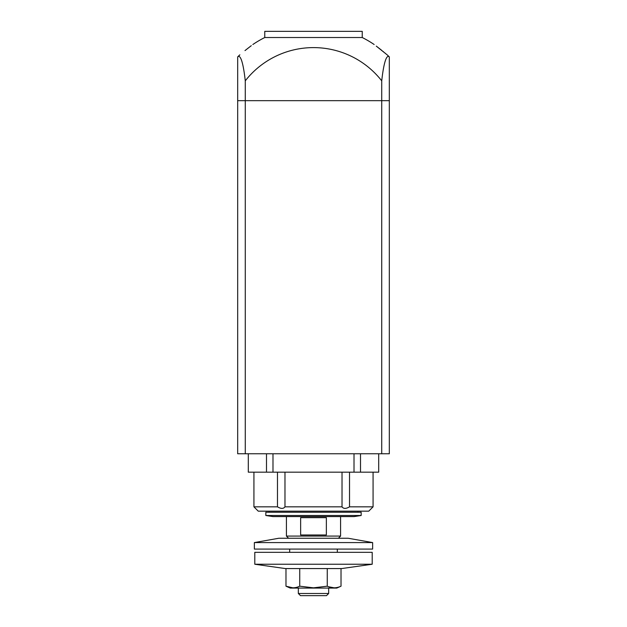 <?xml version="1.0" encoding="UTF-8"?>
<svg xmlns="http://www.w3.org/2000/svg" width="627" height="627" viewBox="0 0 627 627"><rect width="100%" height="100%" fill="white"/><g stroke="black" fill="none" stroke-linecap="round" stroke-linejoin="round"><path stroke-width="0.94" d="M389.32 453.76L237.68 453.76L237.68 100.673L389.32 100.673L389.32 453.76M245.267 453.76L245.267 80.844A77.85 9.021 -90 0 0 237.68 56.892L237.68 100.673M381.733 453.76L381.733 80.844A86.651 86.651 0 0 0 245.267 80.844M277.479 472.178L277.479 506.835C280.967 508.889 283.467 508.889 284.979 506.835L284.979 472.178M342.021 472.178L342.021 506.835C343.518 508.889 346.018 508.889 349.521 506.835L349.521 472.178M360.509 453.76L360.509 472.178L354.012 472.178L354.012 453.76L272.988 453.76L272.988 472.178L248.3 472.178L248.3 453.76M349.521 506.835L373.073 506.835L368.739 511.17L258.261 511.17L253.927 506.835L253.927 472.178M284.979 506.835L342.021 506.835M253.927 506.835L277.479 506.835M360.509 472.178L378.7 472.178L378.7 453.76M272.988 472.178L354.012 472.178M266.491 472.178L266.491 453.76M251.286 45.685L244.985 50.599M245.063 50.536L248.551 47.785M249.687 46.907L250.643 46.171M381.733 80.844A77.85 9.021 90 0 1 389.32 56.892A108.314 108.314 0 0 0 387.149 54.831L376.278 46.116M376.404 46.21L379.531 48.624M379.68 48.749L380.55 49.431M380.707 49.557L381.874 50.481M382.987 51.383L383.716 51.978M385.049 53.076L385.472 53.428M374.154 44.509A108.314 108.314 0 0 0 362.241 37.518L362.241 31.35L264.759 31.35L264.759 37.518A108.314 108.314 0 0 0 252.846 44.509M362.241 37.518L264.759 37.518M389.32 56.892L389.32 100.673M338.415 538.248L340.579 536.077L340.579 516.585M288.585 538.248L286.421 536.077L340.579 536.077M328.666 593.487L326.495 595.65L300.505 595.65L298.334 593.487L328.666 593.487L328.666 588.071M298.334 593.487L298.334 588.071M326.361 534.996L326.361 517.667L300.639 517.667L300.639 534.996L326.361 534.996M286.421 536.077L286.421 516.585M268.748 515.504L361.16 515.504L361.16 512.251L265.84 512.251L265.84 515.504L268.748 515.504M265.84 515.504L272.886 516.585L354.114 516.585L361.16 515.504M254.366 549.08L372.634 549.08L372.634 542.574L254.366 542.574L254.366 549.08M254.366 542.574L278.843 538.248L348.157 538.248L372.634 542.574M254.797 564.237L372.203 564.237L372.203 552.324L254.797 552.324L254.797 564.237L285.34 568.571L341.66 568.571L372.203 564.237M264.759 552.324L362.241 552.324M285.983 568.571L285.983 586.19L290.215 588.071L336.785 588.071L341.017 586.19C336.464 588.345 331.871 588.345 327.255 586.19L313.5 587.828L299.745 586.19C295.192 588.345 290.599 588.345 285.983 586.19L292.864 587.828M328.666 586.762L334.136 587.828M337.005 587.523L337.522 587.405M340.108 586.574L341.017 586.19L341.017 568.571M299.745 568.571L299.745 586.19M327.255 568.571L327.255 586.19M373.073 506.835L373.073 472.178M239.851 54.831A108.314 108.314 0 0 0 237.68 56.892M357.907 512.251L357.907 511.17M269.093 512.251L269.093 511.17M289.674 552.324L289.674 549.08M337.326 552.324L337.326 549.08"/></g></svg>
